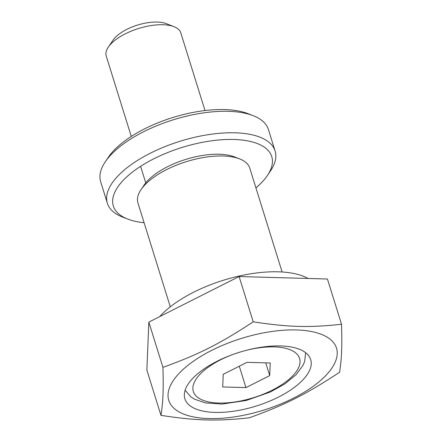 <?xml version="1.0" encoding="UTF-8"?>
<svg xmlns="http://www.w3.org/2000/svg" width="442" height="442" viewBox="0 0 442 442"><rect width="100%" height="100%" fill="white"/><g stroke="black" fill="none" stroke-linecap="round" stroke-linejoin="round"><path stroke-width="0.66" d="M160.965 415.358C163.109 401.474 163.573 390.181 162.932 367.357C198.85 354.412 220.088 343.699 253.216 321.809C288.377 327.218 309.151 327.793 341.528 324.257C342.169 347.081 341.705 358.374 339.555 372.258C306.428 394.142 285.189 404.861 249.277 417.806C216.9 421.342 196.126 420.762 160.965 415.358L146.871 370.098L148.838 322.096L239.116 276.548L327.428 279.001L341.528 324.257M180.176 372.247A87.847 37.548 162.7 0 0 251.017 413.635A87.847 37.548 162.7 0 0 326.699 336.887A87.847 37.548 162.7 0 0 180.176 372.247M239.116 276.548L253.216 321.809M239.603 158.893L234.481 156.899A53.681 22.945 162.7 0 0 219.243 154.247A53.681 22.945 162.7 0 0 144.147 185.032L141.064 189.585A58.565 25.034 -17.3 0 1 222.983 155.998A58.565 25.034 -17.3 0 1 239.603 158.893A58.565 25.034 -17.3 0 1 249.769 168.12L282.118 271.985M170.286 306.82L137.937 202.95A58.565 25.034 -17.3 0 1 141.064 189.585M280.548 345.942A65.886 28.161 -17.3 0 1 310.682 359.584A65.886 28.161 -17.3 0 1 256.15 406.065A65.886 28.161 -17.3 0 1 184.872 398.772A65.886 28.161 -17.3 0 1 212.989 363.429A65.886 28.161 -17.3 0 1 280.548 345.942M148.838 322.096L162.932 367.357M308.091 278.46A87.847 37.548 162.7 0 0 278.222 271.813A87.847 37.548 162.7 0 0 159.733 316.599M131.28 136.434L106.235 56.04A39.045 16.686 -17.3 0 1 108.323 47.128A39.045 16.686 -17.3 0 1 138.55 28.498A39.045 16.686 -17.3 0 1 174.015 26.669A39.045 16.686 -17.3 0 1 180.789 32.819L205 110.544M174.015 26.669L166.153 23.614A31.559 13.487 162.7 0 0 137.49 25.089A31.559 13.487 162.7 0 0 113.053 40.15L108.323 47.128M245.945 387.595L222.707 386.954L223.227 374.319L246.984 362.335L270.222 362.981L269.703 375.612L245.945 387.595L239.288 366.219M265.73 362.854L269.703 375.612M107.356 203.237L100.665 181.75A87.847 37.548 -17.3 0 1 105.351 161.7A87.847 37.548 -17.3 0 1 173.369 119.776A87.847 37.548 -17.3 0 1 253.161 115.66A87.847 37.548 -17.3 0 1 268.41 129.506L275.101 150.987A87.847 37.548 162.7 0 0 180.06 141.263A87.847 37.548 162.7 0 0 107.356 203.237A87.847 37.548 162.7 0 0 122.6 217.083L127.727 219.072A82.963 35.459 -17.3 0 1 181.993 147.468A82.963 35.459 -17.3 0 1 267.327 175.59A82.963 35.459 -17.3 0 1 255.924 187.894M253.161 115.66L248.039 113.666A82.963 35.459 162.7 0 0 172.678 117.561A82.963 35.459 162.7 0 0 108.439 157.148L105.351 161.7M267.327 175.59L270.41 171.043A87.847 37.548 162.7 0 0 275.101 150.987M144.098 222.724A82.963 35.459 -17.3 0 1 127.727 219.072M246.338 350.307A55.637 23.78 -17.3 0 1 298.107 368.639A55.637 23.78 -17.3 0 1 218.79 403.032A55.637 23.78 -17.3 0 1 200.574 373.694A55.637 23.78 -17.3 0 1 232.564 354.6M145.75 182.894L140.595 166.341M305.643 352.705L304.682 361.374L303.079 365.219L296.146 374.639L284.836 383.91L270.333 392.004L246.255 400.491L222.022 404.071L205.287 402.889L194.441 399.154L190.889 396.888L185.11 390.242"/></g></svg>
